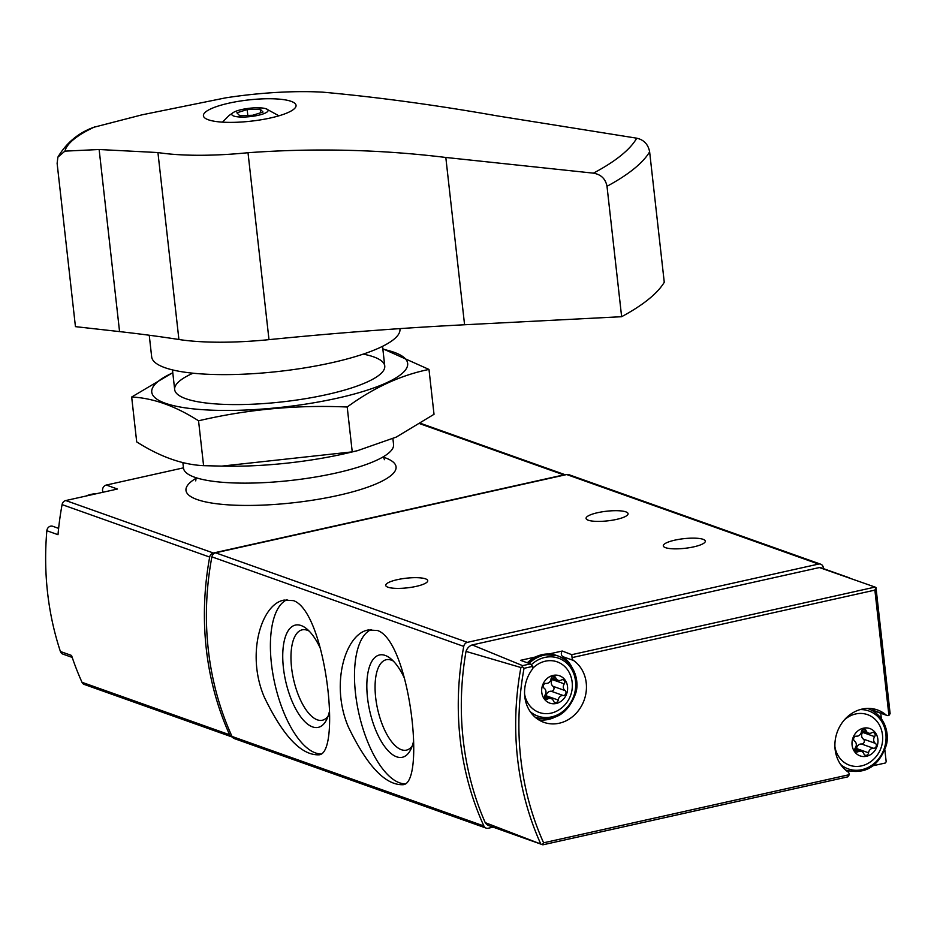 <?xml version="1.0" encoding="UTF-8"?>
<svg xmlns="http://www.w3.org/2000/svg" width="937" height="937" viewBox="0 0 937 937"><rect width="100%" height="100%" fill="white"/><g stroke="black" fill="none" stroke-linecap="round" stroke-linejoin="round"><path stroke-width="1.41" d="M293.468 600.629L284.18 600.078C261.657 603.627 245.834 653.815 264.222 696.964C282.997 735.967 301.14 755.257 318.662 754.824C341.888 754.953 325.795 611.65 293.468 600.629M493.131 827.148L488.282 828.226A4.802 4.228 -70.4 0 1 483.879 825.977A288.268 253.845 -70.4 0 1 463.745 646.389A4.802 4.228 -70.4 0 1 467.422 642.337L818.563 564.074A4.802 4.228 -70.4 0 1 823.354 567.763L823.447 568.642M486.151 828.109L234.285 738.579A4.802 4.228 -70.4 0 1 232.025 736.447A288.268 253.845 -70.4 0 1 211.879 556.859A4.802 4.228 -70.4 0 1 215.569 552.807L566.709 474.544A4.802 4.228 -70.4 0 1 568.829 474.661L820.695 564.191M377.564 630.519L368.276 629.98C345.753 633.529 329.929 683.705 348.318 726.854C367.093 765.869 385.236 785.147 402.758 784.714C425.995 784.843 409.902 641.54 377.564 630.519M571.687 666.734A34.587 30.464 -70.4 0 0 562.762 656.638L573.491 660.456A3.842 3.385 -70.4 0 1 572.05 657.61L874.877 590.123L875.966 587.499L875.088 587.077L819.406 567.553A4.802 4.228 -70.4 0 1 820.964 567.752L849.543 577.906M573.491 660.456A34.587 30.464 -70.4 0 1 582.638 703.734A34.587 30.464 -70.4 0 1 543.917 722.357A34.587 30.464 -70.4 0 1 531.993 669.709A3.842 3.385 -70.4 0 0 532.731 666.371L530.389 663.9L520.515 660.327L535.039 657.095M889.881 713.479L888.932 715.446A3.842 3.385 -70.4 0 1 885.969 714.884A34.587 30.464 -70.4 0 0 877.43 709.941A34.587 30.464 -70.4 0 0 838.709 728.553A34.587 30.464 -70.4 0 0 847.868 771.83A3.842 3.385 -70.4 0 1 849.297 774.676L847.798 776.855L542.863 844.823L489.091 825.708A9.604 8.456 -70.4 0 1 485.225 822.639L542.722 844.776M562.762 656.638A3.842 3.385 -70.4 0 1 562.247 651.028L571.746 654.682L572.05 657.61M472.236 644.925L522.635 665.633L522.448 666.793L520.902 667.519L466.017 651.402A9.604 8.456 -70.4 0 1 472.236 644.925L819.406 567.553M884.844 749.799L886.179 761.711A4.802 4.228 -70.4 0 1 885.313 763.011L873.202 765.716M847.364 771.467L849.004 771.104M562.247 651.028L548.941 653.991M881.342 718.515L880.745 713.244M485.225 822.639A287.261 252.955 -70.4 0 1 466.017 651.402M542.394 844.588L543.612 842.808L849.297 774.676M532.731 666.371L524.041 668.315L522.448 666.793M886.917 715.435L876.189 711.616A3.842 3.385 -70.4 0 1 875.24 711.066L885.969 714.884M871.867 708.606A34.587 30.464 -70.4 0 1 875.24 711.066M553.521 717.824A34.587 30.464 -70.4 0 1 538.763 719.874M387.965 587.218A21.141 4.849 173.6 0 1 385.728 585.391A21.141 4.849 173.6 0 1 406.189 578.211A21.141 4.849 173.6 0 1 427.74 580.671A21.141 4.849 173.6 0 1 411.847 587.218A21.141 4.849 173.6 0 1 387.965 587.218M665.539 547.677A21.141 4.849 173.6 0 1 663.302 545.849A21.141 4.849 173.6 0 1 683.776 538.681A21.141 4.849 173.6 0 1 705.315 541.141A21.141 4.849 173.6 0 1 689.421 547.688A21.141 4.849 173.6 0 1 665.539 547.677M588.307 520.222A21.141 4.849 173.6 0 1 586.07 518.395A21.141 4.849 173.6 0 1 606.544 511.227A21.141 4.849 173.6 0 1 628.083 513.687A21.141 4.849 173.6 0 1 612.189 520.234A21.141 4.849 173.6 0 1 588.307 520.222M834.926 746.812A26.845 23.648 109.6 0 0 868.552 763.081A28.824 28.824 0 0 0 880.909 728.307A26.845 23.648 109.6 0 0 855.633 713.971A26.845 23.648 109.6 0 0 844.565 719.698M863.41 728.19A14.512 12.778 109.6 0 0 854.614 751.732A14.512 12.778 109.6 0 0 876.938 746.754A14.512 12.778 109.6 0 0 863.41 728.19M854.603 741.108A4.802 4.228 -70.4 0 1 855.352 747.808A2.706 2.389 -70.4 0 0 858.187 751.697A4.802 4.228 -70.4 0 1 863.891 753.852A2.706 2.389 -70.4 0 0 868.564 752.821A4.802 4.228 -70.4 0 1 873.518 748.276A2.706 2.389 -70.4 0 0 875.369 743.346A4.802 4.228 -70.4 0 1 874.619 736.646A2.706 2.389 -70.4 0 0 871.785 732.757A4.802 4.228 -70.4 0 1 866.081 730.591A2.706 2.389 -70.4 0 0 861.408 731.633A4.802 4.228 -70.4 0 1 856.453 736.177A2.706 2.389 -70.4 0 0 854.603 741.108M524.579 694.036A26.845 23.648 109.6 0 0 558.218 710.305A28.824 28.824 0 0 0 570.574 675.53A26.845 23.648 109.6 0 0 545.299 661.194A26.845 23.648 109.6 0 0 532.614 668.444M553.076 675.413A14.512 12.778 109.6 0 0 544.268 698.955A14.512 12.778 109.6 0 0 566.592 693.977A14.512 12.778 109.6 0 0 553.076 675.413M544.268 688.332A4.802 4.228 -70.4 0 1 545.018 695.031A2.706 2.389 -70.4 0 0 547.852 698.92A4.802 4.228 -70.4 0 1 553.556 701.087A2.706 2.389 -70.4 0 0 558.229 700.044A4.802 4.228 -70.4 0 1 563.184 695.5A2.706 2.389 -70.4 0 0 565.023 690.569A4.802 4.228 -70.4 0 1 564.273 683.869A2.706 2.389 -70.4 0 0 561.439 679.981A4.802 4.228 -70.4 0 1 555.735 677.826A2.706 2.389 -70.4 0 0 551.061 678.856A4.802 4.228 -70.4 0 1 546.107 683.401A2.706 2.389 -70.4 0 0 544.268 688.332M863.094 731.165A2.706 2.389 -70.4 0 1 862.602 732.371A4.802 4.228 -70.4 0 0 863.352 739.082A2.706 2.389 -70.4 0 1 861.513 744.001A4.802 4.228 -70.4 0 0 856.559 748.546A2.706 2.389 -70.4 0 1 856.277 749.518M552.76 678.4A2.706 2.389 -70.4 0 1 552.256 679.606A4.802 4.228 -70.4 0 0 553.017 686.306A2.706 2.389 -70.4 0 1 551.167 691.237A4.802 4.228 -70.4 0 0 546.212 695.769A2.706 2.389 -70.4 0 1 545.943 696.741M287.085 599.692A79.27 32.877 -102.6 0 0 274.635 682.886A79.27 32.877 -102.6 0 0 321.04 753.945M320.138 647.889A52.413 21.738 -102.6 0 0 306.352 628.551A52.413 21.738 -102.6 0 0 301.152 625.553A52.413 21.738 -102.6 0 0 286.991 686.516A52.413 21.738 -102.6 0 0 326.65 719.628A52.413 21.738 -102.6 0 0 329.297 712.026M371.193 629.582A79.27 32.877 -102.6 0 0 358.73 712.788A79.27 32.877 -102.6 0 0 405.135 783.847M404.234 677.779A52.413 21.738 -102.6 0 0 390.448 658.453A52.413 21.738 -102.6 0 0 385.248 655.443A52.413 21.738 -102.6 0 0 371.087 716.418A52.413 21.738 -102.6 0 0 410.757 749.518A52.413 21.738 -102.6 0 0 413.393 741.917M309.187 631.116A46.311 19.208 -102.6 0 0 307.231 630.238A46.311 19.208 -102.6 0 0 302.452 629.781A46.311 19.208 -102.6 0 0 293.515 679.22A46.311 19.208 -102.6 0 0 322.597 720.178A46.311 19.208 -102.6 0 0 328.126 716.102M393.282 661.018A46.311 19.208 -102.6 0 0 391.326 660.14A46.311 19.208 -102.6 0 0 386.548 659.671A46.311 19.208 -102.6 0 0 377.611 709.11A46.311 19.208 -102.6 0 0 406.693 750.068A46.311 19.208 -102.6 0 0 412.221 745.993M232.364 737.056A4.802 4.228 -70.4 0 1 231.884 736.915L84.283 684.455A4.802 4.228 -70.4 0 1 82.011 682.3A288.268 253.845 -70.4 0 1 71.552 655.455L60.401 651.496A288.268 253.845 -70.4 0 1 46.85 530.729A4.802 4.228 -70.4 0 1 52.741 526.278L58.621 528.374M231.884 736.915A4.802 4.228 -70.4 0 1 229.612 734.772A288.268 253.845 -70.4 0 1 209.677 557.07A4.802 4.228 -70.4 0 1 213.367 553.006L563.805 474.895A4.802 4.228 -70.4 0 1 565.304 474.848M46.85 530.729L58 534.699A288.268 253.845 -70.4 0 1 62.088 504.61A4.802 4.228 -70.4 0 1 65.777 500.545L117.465 489.02L106.314 485.05L183.453 467.856M72.208 657.411L62.838 654.085A4.802 4.228 -70.4 0 1 60.401 651.496M103.023 492.241A4.802 4.228 -70.4 0 1 106.314 485.05M182.867 462.573L183.488 468.102A105.694 24.245 -6.4 0 0 291.22 480.412A105.694 24.245 -6.4 0 0 393.563 444.536L392.908 438.657M57.883 157.182L57.122 163.366L75.44 326.638L119.561 331.604A960.893 220.406 -6.4 0 1 178.908 339.499A125.394 28.766 -6.4 0 0 268.989 339.651A960.893 220.406 -6.4 0 1 464.576 324.764L621.629 316.706A398.775 91.463 -6.4 0 0 664.263 282.283L649.634 151.853C648.193 144.368 643.895 139.8 636.738 138.184L497.289 115.895C435.764 105.049 377.658 97.143 322.972 92.177A125.394 28.766 173.6 0 0 225.688 97.846L142.108 114.806L93.747 127.291C78.45 132.82 66.48 142.775 57.86 157.17L64.911 151.138L99.135 149.51L157.931 152.555L178.908 339.499M203.493 114.829A46.604 10.694 -6.4 0 0 203.423 115.755A46.604 10.694 -6.4 0 0 242.964 121.915A46.604 10.694 -6.4 0 0 293.726 109.266A46.604 10.694 -6.4 0 0 296.057 105.366A46.604 10.694 -6.4 0 0 256.527 99.205A46.604 10.694 -6.4 0 0 205.753 111.854A46.604 10.694 -6.4 0 0 203.493 114.829M621.629 316.706L607 186.287C605.525 178.826 601.004 174.446 593.426 173.158L445.813 157.463C380.586 149.51 314.656 147.917 248.012 152.719A125.394 28.766 173.6 0 1 157.931 152.555M95.164 126.694A188.899 43.325 -6.4 0 0 64.911 151.138M399.9 328.629L399.947 329.004A124.914 28.649 173.6 0 1 278.992 371.403A124.914 28.649 173.6 0 1 151.665 356.845L149.241 335.235M232.716 112.932A18.26 4.193 173.6 0 1 233.442 112.428A18.26 4.193 173.6 0 1 249.476 108.259A18.26 4.193 173.6 0 1 266.049 108.762A18.26 4.193 173.6 0 1 251.409 116.469A18.26 4.193 173.6 0 1 232.716 112.932M252.744 115.263L263.039 112.042L260.24 109.196L247.157 109.582L236.862 112.803L239.649 115.649L252.744 115.263M260.65 112.791L260.24 109.196M247.813 115.403L247.157 109.582M221.811 466.122L227.96 466.193A128.756 29.539 -6.4 0 0 349.759 452.524L357.489 450.674L352.242 451.868L221.811 466.111L203.587 465.666C182.34 464.682 160.051 456.752 136.697 441.889L131.672 397.019C152.918 398.002 175.207 405.932 198.55 420.795C247.333 409.352 296.888 404.749 347.205 407.009C373.699 387.637 400.954 375.116 428.982 369.436L382.823 348.763M428.982 369.436L434.018 414.306L396.269 437.087L357.489 450.674M172.795 372.797A128.756 29.539 -6.4 0 0 151.923 389.64A128.756 29.539 -6.4 0 0 305.649 404.116A128.756 29.539 -6.4 0 0 394.079 352.289A128.756 29.539 -6.4 0 0 382.87 349.232M172.783 372.668L131.672 397.019M193.034 373.195A105.694 24.245 -6.4 0 0 178.264 394.91A105.694 24.245 -6.4 0 0 282.412 401.868A105.694 24.245 -6.4 0 0 382.437 372.001A105.694 24.245 -6.4 0 0 373.594 356.856A105.694 24.245 -6.4 0 0 363.228 354.116M198.55 420.795L203.587 465.666M347.205 407.009L352.242 451.868M211.879 556.859L463.745 646.389M232.025 736.447L483.879 825.977M524.041 668.315A283.817 249.921 109.6 0 0 543.612 842.808M888.932 715.446L874.877 590.123M571.746 654.682L875.088 587.077M522.635 665.633L530.389 663.9M520.902 667.519A286.218 252.041 109.6 0 0 540.661 843.733M566.709 474.544L818.563 564.074M215.569 552.807L467.422 642.337M845.385 769.886A32.666 28.766 109.6 0 0 846.743 770.413C865.425 774.489 878.508 766.419 885.969 746.215C889.6 736.166 886.461 716.102 868.634 708.852A32.666 28.766 109.6 0 0 867.24 708.395M840.594 764.451A30.745 27.079 109.6 0 0 884.059 749.003A30.745 27.079 109.6 0 0 860.096 709.59M527.144 662.728L541.879 654.635L556.578 655.467A32.666 28.766 109.6 0 0 542.09 654.647A32.666 28.766 109.6 0 0 527.344 662.799M556.578 655.467L558.3 656.076A32.666 28.766 109.6 0 0 543.811 655.256A32.666 28.766 109.6 0 0 529.042 663.419M535.039 717.11A32.666 28.766 109.6 0 0 536.409 717.648C555.091 721.713 568.162 713.643 575.634 693.439C579.265 683.389 576.126 663.337 558.3 656.076M530.26 711.687A30.745 27.079 109.6 0 0 574.533 693.626A30.745 27.079 109.6 0 0 544.877 657.423A30.745 27.079 109.6 0 0 531.513 664.591M862.778 729.419L866.081 730.591M855.001 750.56L858.187 751.697M856.559 748.546L868.564 752.821M861.513 744.001L873.518 748.276M863.352 739.082L875.369 743.346M862.602 732.371L874.619 736.646M552.432 676.643L555.735 677.826M544.666 697.784L547.852 698.92M546.212 695.769L558.229 700.044M551.167 691.237L563.184 695.5M553.017 686.306L565.023 690.569M552.256 679.606L564.273 683.869M82.011 682.3L229.612 734.772M62.088 504.61L209.677 557.07M65.777 500.545L213.367 553.006M196.22 478.175A105.694 24.245 -6.4 0 0 292.086 502.9A105.694 24.245 -6.4 0 0 384.908 457.701A105.694 24.245 -6.4 0 0 383.385 457.186M420.022 423.782L563.805 474.895M96.464 493.705A32.666 28.766 109.6 0 0 85.946 496.048M99.135 149.51L119.561 331.604M593.426 173.158A386.758 88.71 -6.4 0 0 636.738 138.184M248.012 152.719L268.989 339.651M445.813 157.463L464.576 324.764M607 186.287A398.775 91.463 -6.4 0 0 649.634 151.853M890.15 713.865L875.978 587.546M845.467 769.956L846.743 770.413M867.357 708.395L868.634 708.852M535.132 717.192L536.409 717.648M861.677 730.661L868.482 733.085M854.86 749.014L861.49 751.369M551.343 677.896L558.147 680.309M544.526 696.238L551.143 698.592M420.654 423.372L565.409 474.825M384.463 459.692L383.338 456.764M196.173 477.753L195.716 480.868M384.756 365.992L382.542 346.315M174.669 389.558L172.467 369.881M96.593 493.67L85.419 496.165M233.442 112.428L228.991 115.567L222.444 122.15M266.049 108.762L278.921 115.813"/></g></svg>
